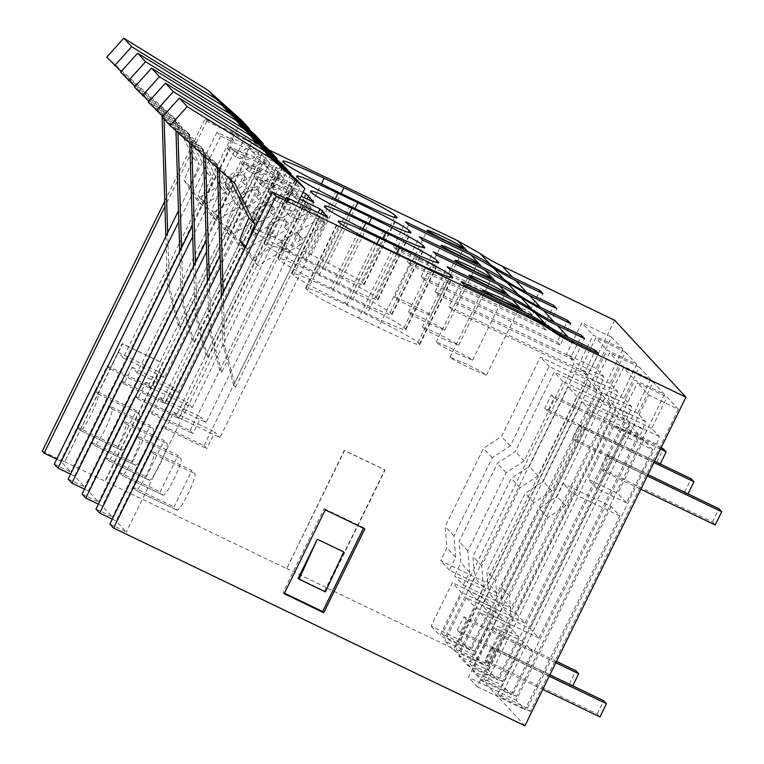 <?xml version="1.0" encoding="UTF-8"?>
<svg xmlns="http://www.w3.org/2000/svg" width="764" height="764" viewBox="0 0 764 764"><rect width="100%" height="100%" fill="white"/><g stroke="black" fill="none" stroke-linecap="round" stroke-linejoin="round"><path stroke-width="0.57" stroke-dasharray="3.82 2.86" d="M269.234 150.126L204.905 119.203L206.757 121.209L264.439 148.932L272.328 157.441L231.129 137.635L123.252 357.829L164.461 377.636L272.328 157.441M68.206 479.114L84.689 487.031L74.509 476.048L121.142 380.854L162.35 400.661L278.325 163.916L220.643 136.183L216.938 132.191L233.421 140.118L231.129 137.635M278.325 163.916L286.213 172.425L245.005 152.619L137.138 372.803L178.346 392.61L286.213 172.425M82.092 494.098L98.575 502.015L88.395 491.032L135.027 395.838L176.226 415.645L292.211 178.9L234.519 151.167L230.823 147.175L247.307 155.092L245.005 152.619M292.211 178.9L300.09 187.409L258.891 167.602L151.024 387.787L192.222 407.594L300.09 187.409M303.031 192.404L248.405 166.151L244.709 162.159L261.183 170.076L258.891 167.602M299.736 199.137L262.291 181.135L258.585 177.133L275.069 185.06L272.777 182.586L301.159 196.224M524.935 725.8L453.663 648.894L327.259 588.127L385.085 470.089L344.535 450.598L286.71 568.636L105.212 481.396L163.047 363.349L122.498 343.867L64.673 461.905L42.287 451.142M109.854 524.056L126.337 531.983L116.157 520.991L112.27 519.128M95.977 509.072L112.451 516.999L102.271 506.007L98.394 504.144M88.395 491.032L84.508 489.161M74.509 476.048L70.622 474.177M54.32 464.13L70.804 472.056L60.623 461.064L56.737 459.202M64.434 461.647L104.974 481.139L162.799 363.091L122.259 343.599L64.673 461.905M286.471 568.378L327.011 587.869L384.846 469.822L344.297 450.34L286.71 568.636M614.657 320.269L453.663 648.894M460.749 640.327L481.998 596.961L490.88 606.549L469.631 649.916L460.749 640.327L431.077 626.069L452.326 582.703L461.208 592.291L439.968 635.658L431.077 626.069M596.961 389.497L497.202 593.131L449.404 570.154L455.716 557.262L453.94 535.956L492.245 457.751L510.247 445.956L549.163 366.519L596.961 389.497L588.204 380.042L488.444 583.677L440.647 560.7L446.959 547.817L445.183 526.511L483.497 448.306L501.49 436.502L540.406 357.074L588.204 380.042M497.202 593.131L488.444 583.677M622.851 349.349L474.836 651.491L471.875 648.292L601.182 384.349L603.789 376.614L596.187 368.42L611.525 337.125L622.851 349.349L593.179 335.09L445.164 637.233L442.203 634.034L571.51 370.082L574.117 362.356L566.525 354.162L581.853 322.866L593.179 335.09M678.384 409.275L530.369 711.418L527.408 708.218L656.715 444.276L659.322 436.54L651.721 428.346L667.058 397.051L678.384 409.275L648.712 395.017L637.386 382.793L667.058 397.051M643.775 440.016L617.665 493.315L587.994 479.057L614.103 425.758L643.775 440.016L652.657 449.604L622.994 435.337L614.103 425.758M652.657 449.604L626.547 502.903L617.665 493.315M611.133 506.522L516.244 700.216L525.002 709.67L619.89 515.967L611.133 506.522L563.345 483.545L557.023 496.428L539.031 508.232L500.716 586.437L502.492 607.743L468.447 677.238L516.244 700.216M636.737 364.332L488.721 666.475L485.751 663.276L615.058 399.333L617.665 391.598L610.073 383.404L625.401 352.108L636.737 364.332L607.065 350.074L459.049 652.208L456.089 649.018L585.396 385.066L588.003 377.34L580.411 369.146L595.739 337.85L607.065 350.074M483.517 664.9L474.635 655.311L444.963 641.053L453.854 650.641L483.517 664.9L504.765 621.533L475.093 607.275L453.854 650.641M474.635 655.311L495.874 611.945L504.765 621.533M463.29 585.138L469.602 572.246L467.826 550.939L506.131 472.735L524.133 460.931L563.049 381.503L610.847 404.481L602.089 395.026L569.486 461.571L502.33 598.661L511.087 608.106L463.29 585.138L454.532 575.684L502.33 598.661M610.847 404.481L511.087 608.106M538.849 638.074L491.051 615.096L497.364 602.213L495.588 580.898L533.902 502.702L551.894 490.899L590.811 411.462L638.609 434.439L538.849 638.074L530.092 628.629L629.851 424.994L582.053 402.017L543.147 481.454L525.145 493.248L486.83 571.453L488.616 592.759L482.294 605.651L530.092 628.629M638.609 434.439L629.851 424.994M511.278 694.868L532.527 651.501L523.646 641.913L502.397 685.279L472.735 671.012L481.616 680.6L511.278 694.868L502.397 685.279M664.499 394.3L653.172 382.076L637.844 413.362L645.437 421.566L642.83 429.292L513.523 693.234L516.483 696.434L664.499 394.3L634.836 380.033L486.821 682.176L483.86 678.976L613.158 415.033L615.765 407.298L608.173 399.104L623.51 367.809L634.836 380.033M524.964 623.09L477.166 600.112L483.488 587.229L481.702 565.914L520.017 487.718L538.018 475.915L576.925 396.487L624.723 419.455L524.964 623.09L516.206 613.645L615.965 410.01L568.177 387.033L529.261 466.47L511.259 478.274L472.954 556.469L474.731 577.775L468.418 590.668L516.206 613.645M624.723 419.455L615.965 410.01M488.511 670.295L509.76 626.929L518.641 636.517L497.402 679.884L488.511 670.295L458.849 656.037L467.73 665.625L497.402 679.884M650.613 379.316L502.597 681.45L499.637 678.26L628.944 414.308L631.551 406.582L623.959 398.388L639.287 367.092L650.613 379.316L620.951 365.058L472.935 667.192L469.975 663.992L599.282 400.049L601.889 392.324L594.287 384.12L609.624 352.825L620.951 365.058M364.829 528.889L363.721 527.685L363.454 528.23M284.198 593.714L283.091 592.52L284.466 593.179M325.273 509.874L324.165 508.671L283.091 592.52M324.165 508.671L363.721 527.685M464.12 284.915L451.954 309.754L587.927 375.114L598.47 353.589M451.954 309.754L448.993 306.555L461.16 281.725M448.993 306.555L584.966 371.915L594.803 351.832M288.954 200.044L126.337 531.983M286.108 198.678L178.786 417.755L173.695 412.264L165.587 428.814L162.789 425.796L116.157 520.991M150.661 450.674L132.821 487.098L135.763 490.268A20.313 2.789 -64.3 0 0 135.887 490.364A20.313 2.789 -64.3 0 0 146.965 473.766A20.313 2.789 -64.3 0 0 153.602 453.845L150.661 450.674L191.869 470.481L174.02 506.904L176.971 510.075A20.313 2.789 -64.3 0 0 177.086 510.171A20.313 2.789 -64.3 0 0 188.164 493.573A20.313 2.789 -64.3 0 0 194.81 473.651L191.869 470.481M178.786 417.755L219.994 437.562L327.861 217.368M162.789 425.796L203.998 445.603L206.786 448.621L214.904 432.071L219.994 437.562M203.998 445.603L318.101 212.678M262.291 181.135L220.471 266.502M258.585 177.133L220.127 255.644M358.688 318.015L378.466 327.527A51.694 2.769 26.1 0 0 419.703 344.679A51.694 2.769 26.1 0 0 419.426 344.115L417.946 342.52A51.694 2.769 26.1 0 0 366.615 314.739L346.837 305.237A51.694 2.769 26.1 0 0 305.6 288.085A51.694 2.769 26.1 0 0 305.877 288.649L307.357 290.244A51.694 2.769 26.1 0 0 358.688 318.015L391.531 250.964M470.261 368.401L486.467 375.134L480.566 371.333L466.193 364.008L449.996 357.266L455.898 361.076L470.261 368.401M651.721 428.346L622.058 414.088L637.386 382.793M659.322 436.54L629.651 422.282L622.058 414.088M656.715 444.276L627.043 430.017L629.651 422.282M527.408 708.218L497.736 693.96L627.043 430.017M530.369 711.418L500.697 697.16L497.736 693.96M500.697 697.16L648.712 395.017M626.547 502.903L596.885 488.645L587.994 479.057M596.885 488.645L622.994 435.337M619.89 515.967L572.093 492.99L565.78 505.883L547.778 517.686L509.473 595.882L511.25 617.188L477.204 686.693L468.447 677.238M477.204 686.693L525.002 709.67M572.093 492.99L563.345 483.545M587.927 375.114L584.966 371.915M343.704 551.923L324.566 590.983L298.199 578.3M173.695 412.264L214.904 432.071M165.587 428.814L206.786 448.621M132.821 487.098L174.02 506.904M565.78 505.883L557.023 496.428M547.778 517.686L539.031 508.232M509.473 595.882L500.716 586.437M511.25 617.188L502.492 607.743M324.566 590.983L325.407 591.89M344.803 303.041L364.581 312.543A51.694 2.769 26.1 0 0 405.818 329.695A51.694 2.769 26.1 0 0 405.541 329.131L404.06 327.536A51.694 2.769 26.1 0 0 352.729 299.755L332.951 290.253A51.694 2.769 26.1 0 0 291.714 273.101A51.694 2.769 26.1 0 0 291.991 273.665L293.471 275.26A51.694 2.769 26.1 0 0 344.803 303.041L377.645 235.99M450.235 269.94L438.068 294.77L574.041 360.13L584.584 338.605M574.041 360.13L571.08 356.931L580.926 336.848M438.068 294.77L435.108 291.571L571.08 356.931M435.108 291.571L447.274 266.741M275.069 185.06L112.451 516.999M272.777 182.586L164.909 402.771L159.81 397.28L151.702 413.83L148.913 410.812L102.271 506.007M136.785 435.69L118.936 472.114L121.877 475.284A20.313 2.789 -64.3 0 0 122.001 475.38A20.313 2.789 -64.3 0 0 133.079 458.782A20.313 2.789 -64.3 0 0 139.726 438.87L136.785 435.69L177.983 455.497L160.144 491.921L163.085 495.091A20.313 2.789 -64.3 0 0 163.209 495.187A20.313 2.789 -64.3 0 0 174.278 478.589A20.313 2.789 -64.3 0 0 180.925 458.677L177.983 455.497M164.909 402.771L206.108 422.578L313.975 202.393M148.913 410.812L190.112 430.619L192.91 433.637L201.018 417.087L206.108 422.578M190.112 430.619L304.225 197.695M248.405 166.151L206.586 251.518M244.709 162.159L206.242 240.66M456.385 353.417L472.582 360.159L466.68 356.349L452.307 349.024A20.313 1.089 26.1 0 0 436.11 342.291A20.313 1.089 26.1 0 0 456.385 353.417M159.81 397.28L201.018 417.087M151.702 413.83L192.91 433.637M118.936 472.114L160.144 491.921M491.051 615.096L482.294 605.651M590.811 411.462L582.053 402.017M532.527 651.501L502.865 637.233L481.616 680.6M523.646 641.913L493.974 627.645L502.865 637.233M493.974 627.645L472.735 671.012M637.844 413.362L608.173 399.104M653.172 382.076L623.51 367.809M645.437 421.566L615.765 407.298M642.83 429.292L613.158 415.033M513.523 693.234L483.86 678.976M516.483 696.434L486.821 682.176M497.364 602.213L488.616 592.759M495.588 580.898L486.83 571.453M533.902 502.702L525.145 493.248M551.894 490.899L543.147 481.454M330.917 288.057L350.695 297.559A51.694 2.769 26.1 0 0 391.932 314.711A51.694 2.769 26.1 0 0 391.665 314.157L390.184 312.552A51.694 2.769 26.1 0 0 338.853 284.781L319.075 275.269A51.694 2.769 26.1 0 0 277.829 258.117A51.694 2.769 26.1 0 0 278.106 258.681L279.586 260.276A51.694 2.769 26.1 0 0 330.917 288.057L363.769 221.006M436.359 254.956L424.192 279.786L560.165 345.147L570.708 323.63M560.165 345.147L557.195 341.957L567.041 321.864M424.192 279.786L421.231 276.587L557.195 341.957M421.231 276.587L433.389 251.757M261.183 170.076L98.575 502.015M135.027 395.838L137.816 398.856L145.934 382.296L151.024 387.787M122.899 420.706L105.05 457.13L108.001 460.31A20.313 2.789 -64.3 0 0 108.116 460.396A20.313 2.789 -64.3 0 0 119.194 443.798A20.313 2.789 -64.3 0 0 125.84 423.886L122.899 420.706L164.098 440.513L146.258 476.937L149.2 480.117A20.313 2.789 -64.3 0 0 149.324 480.203A20.313 2.789 -64.3 0 0 160.402 463.605A20.313 2.789 -64.3 0 0 167.039 443.693L164.098 440.513M176.226 415.645L179.024 418.662L187.132 402.103L192.222 407.594M234.519 151.167L192.7 236.534M230.823 147.175L192.366 225.676M442.499 338.433L458.696 345.175L452.794 341.365L438.431 334.04A20.313 1.089 26.1 0 0 422.225 327.307A20.313 1.089 26.1 0 0 442.499 338.433M145.934 382.296L187.132 402.103M137.816 398.856L179.024 418.662M105.05 457.13L146.258 476.937M477.166 600.112L468.418 590.668M576.925 396.487L568.177 387.033M518.641 636.517L488.979 622.259L467.73 665.625M509.76 626.929L480.098 612.671L488.979 622.259M480.098 612.671L458.849 656.037M623.959 398.388L594.287 384.12M639.287 367.092L609.624 352.825M631.551 406.582L601.889 392.324M628.944 414.308L599.282 400.049M499.637 678.26L469.975 663.992M502.597 681.45L472.935 667.192M483.488 587.229L474.731 577.775M481.702 565.914L472.954 556.469M520.017 487.718L511.259 478.274M538.018 475.915L529.261 466.47M317.031 273.073L336.809 282.584A51.694 2.769 26.1 0 0 378.056 299.727A51.694 2.769 26.1 0 0 377.779 299.173L376.299 297.568A51.694 2.769 26.1 0 0 324.967 269.797L305.189 260.285A51.694 2.769 26.1 0 0 263.952 243.143A51.694 2.769 26.1 0 0 264.22 243.697L265.7 245.301A51.694 2.769 26.1 0 0 317.031 273.073L349.883 206.022M422.473 239.972L410.306 264.802L546.279 330.163L556.822 308.646M546.279 330.163L543.319 326.973L553.155 306.88M410.306 264.802L407.346 261.613L543.319 326.973M407.346 261.613L419.512 236.773M247.307 155.092L84.689 487.031M121.142 380.854L123.94 383.872L132.048 367.312L137.138 372.803M109.013 405.722L91.174 442.146L94.115 445.326A20.313 2.789 -64.3 0 0 94.239 445.422A20.313 2.789 -64.3 0 0 105.308 428.814A20.313 2.789 -64.3 0 0 111.955 408.902L109.013 405.722L150.221 425.529L132.373 461.953L135.314 465.133A20.313 2.789 -64.3 0 0 135.438 465.228A20.313 2.789 -64.3 0 0 146.516 448.621A20.313 2.789 -64.3 0 0 153.163 428.709L150.221 425.529M162.35 400.661L165.139 403.678L173.256 387.119L178.346 392.61M220.643 136.183L178.824 221.55M216.938 132.191L178.48 210.702M428.614 323.458L444.82 330.191L438.908 326.39L424.545 319.065A20.313 1.089 26.1 0 0 408.339 312.323A20.313 1.089 26.1 0 0 428.614 323.458M132.048 367.312L173.256 387.119M123.94 383.872L165.139 403.678M91.174 442.146L132.373 461.953M602.089 395.026L554.292 372.049L515.375 451.486L497.374 463.29L459.068 541.485L460.845 562.801L454.532 575.684M563.049 381.503L554.292 372.049M495.874 611.945L466.212 597.687L475.093 607.275M466.212 597.687L444.963 641.053M610.073 383.404L580.411 369.146M625.401 352.108L595.739 337.85M617.665 391.598L588.003 377.34M615.058 399.333L585.396 385.066M485.751 663.276L456.089 649.018M488.721 666.475L459.049 652.208M469.602 572.246L460.845 562.801M467.826 550.939L459.068 541.485M506.131 472.735L497.374 463.29M524.133 460.931L515.375 451.486M303.155 258.089L322.933 267.601A51.694 2.769 26.1 0 0 364.17 284.743A51.694 2.769 26.1 0 0 363.893 284.189L362.413 282.594A51.694 2.769 26.1 0 0 311.082 254.813L291.304 245.311A51.694 2.769 26.1 0 0 250.067 228.159A51.694 2.769 26.1 0 0 250.344 228.713L251.824 230.317A51.694 2.769 26.1 0 0 303.155 258.089L335.998 191.038M408.587 224.988L396.421 249.828L532.393 315.188L542.937 293.662M532.393 315.188L529.433 311.989L539.269 291.905M396.421 249.828L393.46 246.629L529.433 311.989M393.46 246.629L405.627 221.799M233.421 140.118L70.804 472.056M123.252 357.829L118.162 352.328L110.054 368.888L107.256 365.87L60.623 461.064M95.128 390.748L77.288 427.171L80.23 430.342A20.313 2.789 -64.3 0 0 80.354 430.438A20.313 2.789 -64.3 0 0 91.432 413.84A20.313 2.789 -64.3 0 0 98.079 393.918L95.128 390.748L136.336 410.554L118.487 446.969L121.438 450.149A20.313 2.789 -64.3 0 0 121.562 450.244A20.313 2.789 -64.3 0 0 132.63 433.646A20.313 2.789 -64.3 0 0 139.277 413.725L136.336 410.554M107.256 365.87L148.464 385.677L151.262 388.695L159.37 372.135L164.461 377.636M148.464 385.677L264.439 148.932M206.757 121.209L164.938 206.576M164.766 201.142L204.905 119.203M410.66 304.082A20.313 1.089 26.1 0 0 394.463 297.339A20.313 1.089 26.1 0 0 414.737 308.475A20.313 1.089 26.1 0 0 430.934 315.207A20.313 1.089 26.1 0 0 410.66 304.082M118.162 352.328L159.37 372.135M110.054 368.888L151.262 388.695M77.288 427.171L118.487 446.969M596.187 368.42L566.525 354.162M611.525 337.125L581.853 322.866M603.789 376.614L574.117 362.356M601.182 384.349L571.51 370.082M471.875 648.292L442.203 634.034M474.836 651.491L445.164 637.233M549.163 366.519L540.406 357.074M449.404 570.154L440.647 560.7M490.88 606.549L461.208 592.291M469.631 649.916L439.968 635.658M481.998 596.961L452.326 582.703M455.716 557.262L446.959 547.817M453.94 535.956L445.183 526.511M492.245 457.751L483.497 448.306M510.247 445.956L501.49 436.502M647.318 475.982L609.634 457.875L603.149 471.111L640.834 489.227M603.149 471.111L600.37 468.122L712.44 521.993L715.219 524.992M712.44 521.993L718.934 508.748M647.977 474.635L606.855 454.876L600.37 468.122M609.634 457.875L606.855 454.876M653.908 462.535L581.872 427.907L575.378 441.153L687.457 495.024L688.011 493.888M575.378 441.153L572.599 438.154L684.678 492.026L687.457 495.024M684.678 492.026L691.162 478.78M654.567 461.189L579.093 424.908L572.599 438.154M581.872 427.907L579.093 424.908M660.497 449.089L554.101 397.939L547.616 411.185L659.685 465.066L660.249 463.92M547.616 411.185L544.837 408.196L656.906 462.067L659.685 465.066M656.906 462.067L663.4 448.821M661.156 447.742L551.321 394.95L544.837 408.196M554.101 397.939L551.321 394.95M230.002 179.168L229.047 177.229L217.32 166.371L162.274 117.102M229.047 177.229L234.978 183.627M221.407 296.356L222.916 344.249L233.641 385.085L317.241 214.445L303.862 207.13C299.956 210.73 295.448 211.895 290.33 210.625L298.208 219.134C303.327 220.404 307.844 219.239 311.75 215.639L325.12 222.954L323.478 226.316L317.557 219.917L251.9 259.244L244.919 248.367M217.32 166.371L217.368 167.86M290.33 210.625L283.062 208.553L297.005 180.094M222.916 344.249L224.874 346.359L223.193 292.717M219.316 169.608L219.287 168.491M233.641 385.085L235.608 387.205L224.874 346.359M235.608 387.205L317.557 219.917M245.702 246.753L257.821 265.643L286.92 248.214L281.209 247.421L280.818 241.71L284.924 235.885C289.05 231.368 293.586 230.862 298.533 234.357L301.513 237.547A4.613 4.565 -42.8 0 1 300.453 244.604L297.769 241.71L323.478 226.316M300.453 244.604L289.604 251.108A4.613 4.565 -42.8 0 1 283.501 244.604A293.729 290.521 -42.8 0 1 287.617 238.779A9.235 9.13 -42.8 0 1 301.217 237.251L298.533 234.357C300.729 237.031 300.472 239.485 297.769 241.71M283.062 208.553L290.95 217.062L298.208 219.134M290.95 217.062L297.864 202.957M317.241 214.445L325.12 222.954M303.862 207.13L311.75 215.639M257.821 265.643L251.9 259.244M207.522 281.372L209.03 329.265L219.755 370.101L221.722 372.221L303.671 204.933L238.015 244.26L225.743 225.141L235.035 202.89L215.171 162.245L148.388 102.118M215.171 162.245L221.092 168.643L162.818 116.491M219.755 370.101L303.356 199.471L289.976 192.146C286.07 195.746 281.563 196.911 276.444 195.641L284.332 204.15C289.451 205.42 293.959 204.255 297.864 200.655L311.244 207.98L309.601 211.332L303.671 204.933M203.434 151.387L203.568 155.512M276.444 195.641L269.186 193.569L283.119 165.119M209.03 329.265L210.988 331.375L209.307 277.733M205.516 157.26L205.401 153.507M221.722 372.221L210.988 331.375M235.035 202.89L240.956 209.279L221.092 168.643M275.718 236.124A4.613 4.565 -42.8 0 1 269.616 229.63A293.729 290.521 -42.8 0 1 273.732 223.795A9.235 9.13 -42.8 0 1 287.331 222.267A4.613 4.565 -42.8 0 1 286.567 229.63L275.718 236.124L273.034 233.23L243.936 250.659L231.673 231.53L240.956 209.279M273.034 233.23L267.324 232.437L266.932 226.727L271.048 220.901C275.164 216.393 279.7 215.878 284.647 219.373L287.627 222.563M287.331 222.267L284.647 219.373C286.844 222.057 286.586 224.501 283.883 226.727L309.601 211.332M269.186 193.569L277.065 202.078L284.332 204.15M277.065 202.078L290.635 174.393M303.356 199.471L311.244 207.98M289.976 192.146L297.864 200.655M243.936 250.659L238.015 244.26M231.673 231.53L225.743 225.141M193.645 266.388L195.145 314.281L205.879 355.126L207.837 357.237L289.795 189.959L224.129 229.286L211.867 210.157L221.149 187.906L201.285 147.271L134.502 87.134M201.285 147.271L207.206 153.66L148.932 101.507M205.879 355.126L289.47 184.487L276.1 177.162C272.194 180.762 267.677 181.927 262.558 180.657L270.446 189.166C275.565 190.437 280.073 189.271 283.979 185.671L297.358 192.996L295.716 196.348L289.795 189.959M189.558 136.412L189.768 143.164M262.558 180.657L255.3 178.585L269.243 150.136M195.145 314.281L197.112 316.401L195.422 262.749M191.716 144.912L191.516 138.532M207.837 357.237L197.112 316.401M221.149 187.906L227.07 194.295L207.206 153.66M261.832 221.14A4.613 4.565 -42.8 0 1 255.73 214.646A293.729 290.521 -42.8 0 1 259.846 208.82A9.235 9.13 -42.8 0 1 273.455 207.292A4.613 4.565 -42.8 0 1 272.691 214.646L261.832 221.14L259.149 218.246L230.059 235.675L217.788 216.556L227.07 194.295M259.149 218.246L253.438 217.453L253.046 211.743L257.162 205.917C261.278 201.41 265.815 200.894 270.762 204.389L273.741 207.579M273.455 207.292L270.762 204.389C272.958 207.073 272.71 209.527 270.007 211.752L295.716 196.348M255.3 178.585L263.188 187.104L270.446 189.166M263.188 187.104L276.749 159.409M289.47 184.487L297.358 192.996M276.1 177.162L283.979 185.671M230.059 235.675L224.129 229.286M217.788 216.556L211.867 210.157M179.76 251.404L181.259 299.297L191.993 340.142L193.951 342.262L275.909 174.975L210.253 214.302L197.981 195.173L207.264 172.922L187.4 132.287L120.616 72.15M187.4 132.287L193.33 138.676L135.056 86.523M191.993 340.142L275.584 169.503L262.214 162.178C258.308 165.778 253.791 166.944 248.682 165.673L256.561 174.182C261.68 175.453 266.197 174.287 270.103 170.687L283.473 178.012L281.83 181.364L275.909 174.975M175.672 121.428L175.968 130.806M248.682 165.673L241.414 163.611L255.357 135.152M181.259 299.297L183.226 301.417L181.536 247.775M177.917 132.554L177.63 123.548M193.951 342.262L183.226 301.417M207.264 172.922L213.185 179.311L193.33 138.676M247.956 206.165A4.613 4.565 -42.8 0 1 241.854 199.662A293.729 290.521 -42.8 0 1 245.96 193.836A9.235 9.13 -42.8 0 1 259.569 192.308A4.613 4.565 -42.8 0 1 258.805 199.662L247.956 206.165L245.273 203.262L216.174 220.691L203.902 201.572L213.185 179.311M245.273 203.262L239.562 202.47L239.161 196.768L243.277 190.943C247.402 186.426 251.939 185.919 256.885 189.415L259.865 192.595M259.569 192.308L256.885 189.415C259.072 192.089 258.824 194.543 256.121 196.768L281.83 181.364M241.414 163.611L249.303 172.12L256.561 174.182M249.303 172.12L262.864 144.434M275.584 169.503L283.473 178.012M262.214 162.178L270.103 170.687M216.174 220.691L210.253 214.302M203.902 201.572L197.981 195.173M165.874 236.429L167.383 284.313L178.107 325.158L180.075 327.278L262.023 159.991L196.367 199.318L184.095 180.199L193.378 157.938L173.523 117.303L106.74 57.176M173.523 117.303L179.445 123.692L121.17 71.539M178.107 325.158L261.708 154.519L248.329 147.204C244.423 150.794 239.915 151.969 234.796 150.699L242.685 159.208C247.794 160.478 252.311 159.313 256.217 155.713L269.587 163.028L267.944 166.38L262.023 159.991M161.787 106.444L162.083 115.832M234.796 150.699L227.529 148.627L241.472 120.168M167.383 284.313L169.341 286.433L167.66 232.791M164.079 119.05L163.754 108.564M180.075 327.278L169.341 286.433M193.378 157.938L199.308 164.336L179.445 123.692M234.07 191.181A4.613 4.565 -42.8 0 1 227.968 184.678A293.729 290.521 -42.8 0 1 232.084 178.852A9.235 9.13 -42.8 0 1 245.683 177.324A4.613 4.565 -42.8 0 1 244.919 184.678L234.07 191.181L231.387 188.288L202.288 205.707L190.016 186.588L199.308 164.336M231.387 188.288L225.676 187.486L225.285 181.784L229.401 175.959C233.517 171.442 238.053 170.935 243 174.431L245.979 177.611M245.683 177.324L243 174.431C245.196 177.105 244.938 179.559 242.236 181.784L267.944 166.38M227.529 148.627L235.417 157.136L242.685 159.208M235.417 157.136L248.978 129.45M261.708 154.519L269.587 163.028M248.329 147.204L256.217 155.713M202.288 205.707L196.367 199.318M190.016 186.588L184.095 180.199M549.23 676.207L494.375 649.83L487.881 663.076L542.746 689.453M487.881 663.076L485.102 660.077L597.181 713.958L599.96 716.947M597.181 713.958L603.665 700.712M549.889 674.86L491.596 646.841L485.102 660.077M494.375 649.83L491.596 646.841M555.82 662.751L466.603 619.871L460.119 633.117L572.188 686.989L572.752 685.843M460.119 633.117L457.34 630.119L569.409 683.99L572.188 686.989M569.409 683.99L575.903 670.744M556.479 661.414L463.824 616.873L457.34 630.119M466.603 619.871L463.824 616.873M411.309 260.476L378.466 327.527M307.357 290.244L340.2 223.193M305.877 288.649L338.719 221.598M346.837 305.237L376.938 243.802M396.65 253.428L366.615 314.739M417.946 342.52L449.91 277.284M419.426 344.115L451.944 277.752M135.763 490.268L176.971 510.075M153.602 453.845L194.81 473.651M397.423 245.492L364.581 312.543M405.541 329.131L438.058 262.768M404.06 327.536L436.024 262.3M352.729 299.755L382.774 238.444M332.951 290.253L363.053 228.818M291.991 273.665L324.834 206.614M293.471 275.26L326.314 208.209M121.877 475.284L163.085 495.091M139.726 438.87L180.925 458.677M383.547 230.508L350.695 297.559M391.665 314.157L424.173 247.784M390.184 312.552L422.139 247.316M338.853 284.781L368.888 223.47M319.075 275.269L349.167 213.834M278.106 258.681L310.958 191.63M279.586 260.276L312.438 193.225M108.001 460.31L149.2 480.117M125.84 423.886L167.039 443.693M369.661 215.534L336.809 282.584M377.779 299.173L410.287 232.8M376.299 297.568L408.253 232.332M324.967 269.797L355.002 208.486M305.189 260.285L335.281 198.85M264.22 243.697L297.072 176.646M265.7 245.301L298.552 178.251M94.115 445.326L135.314 465.133M111.955 408.902L153.163 428.709M322.933 267.601L355.776 200.55M363.893 284.189L396.411 217.826M394.377 217.358L362.413 282.594M311.082 254.813L341.116 193.502M291.304 245.311L321.405 183.876M250.344 228.713L283.186 161.662M251.824 230.317L284.666 163.267M80.23 430.342L121.438 450.149M98.079 393.918L139.277 413.725M289.604 251.108L286.92 248.214M283.501 244.604L280.818 241.71M287.617 238.779L284.924 235.885M286.567 229.63L283.883 226.727M269.616 229.63L266.932 226.727M273.732 223.795L271.048 220.901M272.691 214.646L270.007 211.752M255.73 214.646L253.046 211.743M259.846 208.82L257.162 205.917M258.805 199.662L256.121 196.768M241.854 199.662L239.161 196.768M245.96 193.836L243.277 190.943M244.919 184.678L242.236 181.784M227.968 184.678L225.285 181.784M232.084 178.852L229.401 175.959M305.6 288.085L338.442 221.035M419.703 344.679L452.546 277.628M486.467 375.134L519.31 308.093M449.996 357.266L482.838 290.215M177.086 510.171L135.887 490.364M405.818 329.695L438.67 262.644M291.714 273.101L324.566 206.051M472.582 360.159L505.434 293.109M436.11 342.291L468.953 275.241M163.209 495.187L122.001 475.38M391.932 314.711L424.784 247.66M277.829 258.117L310.681 191.076M458.696 345.175L491.548 278.125M422.225 327.307L455.077 260.257M149.324 480.203L108.116 460.396M378.056 299.727L410.898 232.676M263.952 243.143L296.795 176.092M444.82 330.191L477.662 263.141M408.339 312.323L441.191 245.273M135.438 465.228L94.239 445.422M364.17 284.743L397.013 217.702M250.067 228.159L282.909 161.108M394.463 297.339L427.305 230.289M430.934 315.207L463.777 248.157M121.562 450.244L80.354 430.438M283.893 250.315L281.2 247.421M270.007 235.331L267.324 232.437M256.121 220.357L253.438 217.453M242.236 205.373L239.552 202.47M228.36 190.389L225.676 187.495"/><path stroke-width="1.15" d="M539.269 291.905L539.976 290.463L542.937 293.662L515.748 280.589A184.621 182.596 -42.8 0 1 493.305 267.763L504.221 279.548A184.621 182.596 137.2 0 0 481.788 266.712L419.512 236.773L422.473 239.972L484.748 269.912L507.191 282.737L518.107 294.522A184.621 182.596 137.2 0 0 495.674 281.696L433.389 251.757L436.359 254.956L498.634 284.886L521.067 297.721L531.992 309.506A184.621 182.596 137.2 0 0 509.55 296.68L447.274 266.741L450.235 269.94L512.51 299.87A184.621 182.596 137.2 0 1 534.953 312.705L545.878 324.49A184.621 182.596 137.2 0 0 523.436 311.655L461.16 281.725L464.12 284.915L526.396 314.854A184.621 182.596 137.2 0 1 548.839 327.689L551.417 330.468A184.621 182.596 137.2 0 0 528.974 317.633L276.176 196.119L272.471 192.117L288.954 200.044L286.653 197.561L327.861 217.368L319.973 208.858L299.736 199.137M551.417 330.468A184.621 182.596 137.2 0 0 573.85 343.303L685.929 397.175L524.935 725.8L113.559 528.048L276.176 196.119M323.755 612.728L364.829 528.889L325.273 509.874L284.198 593.714L323.755 612.728L322.647 611.534L363.454 528.23M539.976 290.463L512.778 277.399L502.588 266.397A184.621 182.596 -42.8 0 1 480.145 253.562L490.345 264.564A184.621 182.596 137.2 0 0 467.902 251.728L405.627 221.799L408.587 224.988L470.863 254.928L493.305 267.763M480.145 253.562L457.712 240.727L269.234 150.126M303.031 192.404L306.097 193.884L313.975 202.393L301.159 196.224M443.512 237.031A20.313 1.089 -153.9 0 1 463.777 248.157A20.313 1.089 -153.9 0 1 447.58 241.424A20.313 1.089 -153.9 0 1 427.305 230.289A20.313 1.089 -153.9 0 1 443.512 237.031M297.072 176.646L298.552 178.251A51.694 2.769 -153.9 0 0 349.883 206.022L369.661 215.534A51.694 2.769 -153.9 0 0 410.898 232.676A51.694 2.769 -153.9 0 0 410.621 232.122L409.141 230.518A51.694 2.769 -153.9 0 0 357.81 202.746L338.032 193.235A51.694 2.769 -153.9 0 0 296.795 176.092A51.694 2.769 -153.9 0 0 297.072 176.646M485.159 281.973A20.313 1.089 -153.9 0 1 505.434 293.109A20.313 1.089 -153.9 0 1 489.227 286.366A20.313 1.089 -153.9 0 1 468.953 275.241A20.313 1.089 -153.9 0 1 485.159 281.973M363.769 221.006A51.694 2.769 -153.9 0 1 312.438 193.225L310.958 191.63A51.694 2.769 -153.9 0 1 310.681 191.076A51.694 2.769 -153.9 0 1 351.917 208.219L371.696 217.73A51.694 2.769 -153.9 0 1 423.027 245.502L424.507 247.106A51.694 2.769 -153.9 0 1 424.784 247.66A51.694 2.769 -153.9 0 1 383.547 230.508L363.769 221.006M471.273 266.989A20.313 1.089 -153.9 0 1 491.548 278.125A20.313 1.089 -153.9 0 1 475.351 271.392A20.313 1.089 -153.9 0 1 455.077 260.257A20.313 1.089 -153.9 0 1 471.273 266.989M397.423 245.492L377.645 235.99A51.694 2.769 -153.9 0 1 326.314 208.209L324.834 206.614A51.694 2.769 -153.9 0 1 324.566 206.051A51.694 2.769 -153.9 0 1 365.803 223.203L385.581 232.714A51.694 2.769 -153.9 0 1 436.912 260.486L438.393 262.081A51.694 2.769 -153.9 0 1 438.67 262.644A51.694 2.769 -153.9 0 1 397.423 245.492M461.466 256.408A20.313 1.089 -153.9 0 1 441.191 245.273A20.313 1.089 -153.9 0 1 457.388 252.015A20.313 1.089 -153.9 0 1 477.662 263.141A20.313 1.089 -153.9 0 1 461.466 256.408M340.2 223.193C342.339 225.877 366.949 239.189 391.531 250.964L411.309 260.476C439.033 273.617 452.689 279.147 452.278 277.065L450.798 275.47C448.659 272.786 424.049 259.464 399.467 247.689L379.689 238.187C351.965 225.046 338.309 219.516 338.719 221.598L340.2 223.193M338.442 221.035L338.719 221.598M452.546 277.628L452.278 277.065L451.944 277.752M396.411 217.826L396.745 217.138A51.694 2.769 -153.9 0 1 397.013 217.702A51.694 2.769 -153.9 0 1 355.776 200.55L335.998 191.038A51.694 2.769 -153.9 0 1 284.666 163.267L283.186 161.662A51.694 2.769 -153.9 0 1 282.909 161.108A51.694 2.769 -153.9 0 1 324.156 178.26L343.934 187.763A51.694 2.769 -153.9 0 1 395.265 215.543L394.377 217.358M396.745 217.138L395.265 215.543M503.113 301.35L519.31 308.093L513.427 304.292L499.045 296.957L482.838 290.215L488.731 294.016L503.113 301.35M113.559 528.048L109.854 524.056L272.471 192.117M112.27 519.128L99.673 513.074L95.977 509.072L220.127 255.644M98.394 504.144L85.788 498.09L82.092 494.098L206.242 240.66M84.508 489.161L71.911 483.106L68.206 479.114L192.366 225.676M70.622 474.177L58.026 468.122L54.32 464.13L178.48 210.702M56.737 459.202L44.14 453.147L42.287 451.142L164.766 201.142M685.929 397.175L614.657 320.269L502.588 266.397M594.803 351.832L595.509 350.389L568.311 337.325A184.621 182.596 137.2 0 1 545.878 324.49M595.509 350.389L598.47 353.589L571.271 340.515L573.85 343.303M553.155 306.88L553.862 305.447L526.663 292.373L515.748 280.589M553.862 305.447L556.822 308.646L529.624 295.572L507.191 282.737M567.041 321.864L567.738 320.431L540.549 307.357L529.624 295.572M567.738 320.431L570.708 323.63L543.51 310.556L521.067 297.721M580.926 336.848L581.624 335.415L554.435 322.341L543.51 310.556M581.624 335.415L584.584 338.605L557.395 325.54A184.621 182.596 137.2 0 1 534.953 312.705M548.839 327.689A184.621 182.596 137.2 0 0 571.271 340.515M284.466 593.179L322.647 611.534M286.653 197.561L286.108 198.678M318.101 212.678L319.973 208.858M220.471 266.502L99.673 513.074M299.039 579.207L325.407 591.89L343.704 551.923L317.337 539.25L298.199 578.3L299.039 579.207L317.337 539.25M531.992 309.506A184.621 182.596 137.2 0 0 554.435 322.341M304.225 197.695L306.097 193.884M206.586 251.518L85.788 498.09M518.107 294.522A184.621 182.596 137.2 0 0 540.549 307.357M192.7 236.534L71.911 483.106M504.221 279.548A184.621 182.596 137.2 0 0 526.663 292.373M178.824 221.55L58.026 468.122M490.345 264.564A184.621 182.596 137.2 0 0 512.778 277.399M164.938 206.576L44.14 453.147M640.834 489.227L715.219 524.992L721.713 511.746L718.934 508.748L647.977 474.635M647.318 475.982L721.713 511.746M688.011 493.888L693.941 481.778L691.162 478.78L654.567 461.189M653.908 462.535L693.941 481.778M660.249 463.92L666.179 451.82L663.4 448.821L661.156 447.742M660.497 449.089L666.179 451.82M297.864 202.957L304.893 188.612L297.005 180.094L263.723 150.317L179.32 98.126L162.274 117.102L170.152 125.611L234.978 183.627L254.842 224.263L248.911 217.864L244.47 227.672L239.629 240.125L244.919 248.367M170.152 125.611L187.209 106.635L179.32 98.126M217.368 167.86L221.407 296.356M223.193 292.717L219.316 169.608M248.911 217.864L230.002 179.168M245.702 246.753L254.842 224.263M304.893 188.612L271.612 158.826L187.209 106.635M263.723 150.317L271.612 158.826M245.55 246.514L239.629 240.125M290.635 174.393L291.008 173.629L283.119 165.119L249.847 135.333L165.435 83.142L148.388 102.118L162.818 116.491M156.276 110.627L173.323 91.651L165.435 83.142M203.568 155.512L207.522 281.372M209.307 277.733L205.516 157.26M291.008 173.629L257.726 143.842L173.323 91.651M249.847 135.333L257.726 143.842M276.749 159.409L277.122 158.645L269.243 150.136L235.961 120.349L151.549 68.168L134.502 87.134L148.932 101.507M142.39 95.643L159.437 76.677L151.549 68.168M189.768 143.164L193.645 266.388M195.422 262.749L191.716 144.912M277.122 158.645L243.85 128.858L159.437 76.677M235.961 120.349L243.85 128.858M262.864 144.434L263.246 143.661L255.357 135.152L222.076 105.365L137.673 53.184L120.616 72.15L135.056 86.523M128.505 80.659L145.552 61.693L137.673 53.184M175.968 130.806L179.76 251.404M181.536 247.775L177.917 132.554M263.246 143.661L229.964 113.874L145.552 61.693M222.076 105.365L229.964 113.874M248.978 129.45L249.36 128.677L241.472 120.168L208.19 90.381L123.787 38.2L106.74 57.176L121.17 71.539M114.619 65.685L131.675 46.709L123.787 38.2M162.083 115.832L165.874 236.429M167.66 232.791L164.079 119.05M249.36 128.677L216.078 98.89L131.675 46.709M208.19 90.381L216.078 98.89M542.746 689.453L599.96 716.947L606.444 703.711L603.665 700.712L549.889 674.86M549.23 676.207L606.444 703.711M572.752 685.843L578.682 673.743L575.903 670.744L556.479 661.414M555.82 662.751L578.682 673.743M526.396 314.854L528.974 317.633M509.55 296.68L498.634 284.886M495.674 281.696L484.748 269.912M481.788 266.712L470.863 254.928M467.902 251.728L457.712 240.727M523.436 311.655L512.51 299.87M568.311 337.325L557.395 325.54M376.938 243.802L379.689 238.187M399.467 247.689L396.65 253.428M449.91 277.284L450.798 275.47M438.058 262.768L438.393 262.081M436.024 262.3L436.912 260.486M382.774 238.444L385.581 232.714M363.053 228.818L365.803 223.203M424.173 247.784L424.507 247.106M422.139 247.316L423.027 245.502M368.888 223.47L371.696 217.73M349.167 213.834L351.917 208.219M410.287 232.8L410.621 232.122M408.253 232.332L409.141 230.518M355.002 208.486L357.81 202.746M335.281 198.85L338.032 193.235M341.116 193.502L343.934 187.763M321.405 183.876L324.156 178.26"/></g></svg>
